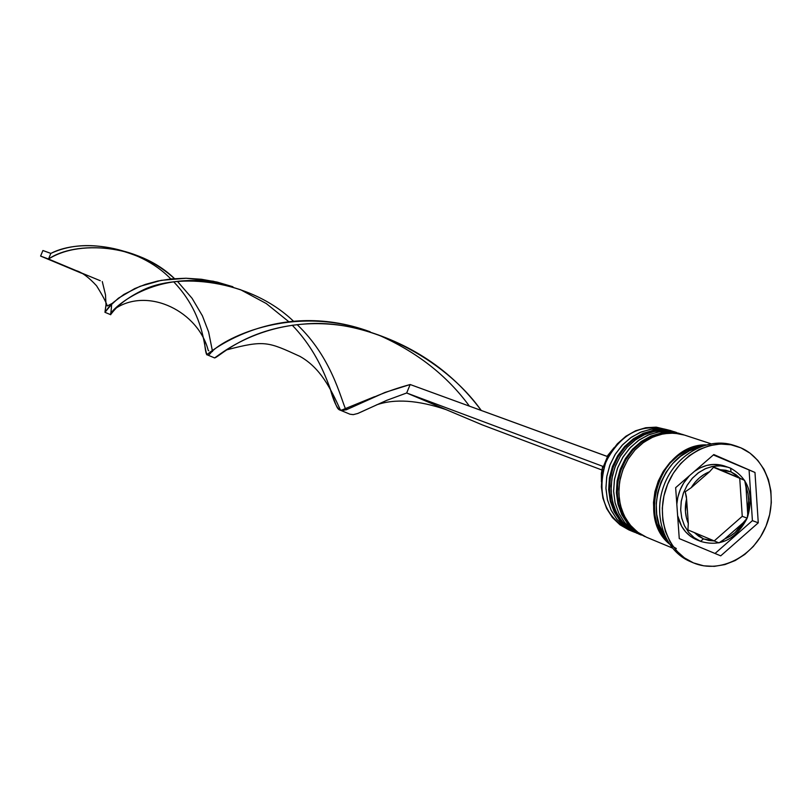 <?xml version="1.0" encoding="UTF-8"?>
<svg xmlns="http://www.w3.org/2000/svg" width="812" height="812" viewBox="0 0 812 812"><rect width="100%" height="100%" fill="white"/><g stroke="black" fill="none" stroke-linecap="round" stroke-linejoin="round"><path stroke-width="1.22" d="M637.166 533.362L628.326 528.338L620.835 521.213L615.029 512.301L611.203 502.009L609.548 490.824L610.137 479.273L612.938 467.895L617.841 457.237L624.611 447.808L632.903 440.033L642.343 434.298L652.472 430.847L662.815 429.842L672.894 431.324M672.366 431.152L662.298 429.67L651.955 430.675L641.825 434.115L632.396 439.85L624.103 447.605L617.343 457.034L612.441 467.682L609.629 479.05L609.03 490.59L610.685 501.765L614.501 512.057L620.287 520.969L627.777 528.104L637.105 533.332L628.173 528.226L620.612 520.949L614.806 511.854L611.05 501.369L609.507 489.991L610.289 478.278L613.344 466.798L618.521 456.1L625.575 446.722L634.162 439.099L643.855 433.618L654.188 430.512L664.663 429.934L674.772 431.893L664.135 429.751L653.66 430.34L643.337 433.435L633.644 438.927L625.057 446.539L618.003 455.918L612.827 466.606L609.771 478.085L609 489.788L610.533 501.166L614.298 511.641L620.104 520.736L627.656 528.013L636.649 533.139M645.002 536.61L636.121 531.576L628.6 524.41L622.774 515.447L618.937 505.094L617.272 493.848L617.861 482.226L620.693 470.787L625.626 460.059L632.426 450.569L640.759 442.743L650.25 436.968L660.43 433.496L670.824 432.481L680.953 433.963M682.293 434.359L672.052 432.36L661.435 432.918L650.98 436.024L641.175 441.535L632.518 449.188L625.402 458.607L620.195 469.346L617.13 480.887L616.379 492.661L617.952 504.11L621.789 514.676L627.686 523.852L635.36 531.2L644.941 536.59L635.969 531.454L628.376 524.146L622.55 515.001L618.774 504.445L617.232 493.006L618.023 481.222L621.089 469.671L626.306 458.912L633.401 449.472L642.028 441.809L651.772 436.288L662.156 433.161L672.681 432.573L682.831 434.532L672.143 432.39L661.628 432.979L651.244 436.105L641.5 441.626L632.873 449.29L625.778 458.729L620.571 469.478L617.506 481.029L616.714 492.803L618.257 504.242L622.033 514.788L627.859 523.933L635.441 531.241L644.474 536.397L635.603 531.352L628.072 524.197L622.256 515.234L618.419 504.891L616.755 493.645L617.343 482.034L620.175 470.584L625.098 459.866L631.898 450.376L640.232 442.56L649.722 436.785L659.892 433.324L670.286 432.309L680.415 433.791M696.899 539.878L700.868 541.472L694.037 537.595L688.576 532.276L684.404 525.608L681.725 517.934L680.679 509.611L681.309 501.034L683.582 492.64L687.409 484.825L692.585 477.984L698.868 472.432L705.943 468.443L713.464 466.22L721.066 465.844L728.394 467.336L730.638 468.199L731.033 471.914L740.087 478.288L744.655 480.349L748.085 493.99L748.867 502.79L747.537 516.909L746.746 518.99L743.051 522.898C738.494 530.439 732.444 535.747 724.913 538.823L718.955 542.903L714.337 540.954L703.517 538.874L700.512 541.33L697.244 540.01M633.543 531.85L624.56 526.724L617.029 519.477L611.233 510.403L607.477 499.938L605.935 488.601L606.706 476.918L609.751 465.469L614.917 454.801L621.962 445.443L630.528 437.851L640.201 432.38L650.503 429.284L660.958 428.706L672.63 431.223L662.521 428.848L651.965 429.051L641.48 431.852L631.584 437.11L622.774 444.58L615.486 453.898L610.086 464.586L606.848 476.136L605.925 487.961L607.366 499.471L611.091 510.098L616.907 519.325L624.519 526.694L635.045 532.439L628.914 529.932C604.026 515.924 596.373 493.188 605.965 461.734C621.281 432.725 642.576 422.301 669.849 430.462M641.328 535.088L629.726 528.866L622.165 521.588L616.349 512.484L612.583 501.978L611.05 490.59L611.822 478.867L614.887 467.367L620.074 456.659L627.138 447.27L635.725 439.647L645.438 434.146L655.781 431.04L666.256 430.451L680.669 433.862L670.509 431.466L659.902 431.679L649.367 434.501L639.42 439.789L630.559 447.31L623.23 456.679L617.8 467.438L614.532 479.06L613.598 490.955L615.039 502.537L618.785 513.225L624.621 522.492L632.264 529.901L641.328 535.088L632.315 529.942L624.743 522.644L618.927 513.529L615.151 503.004L613.618 491.595L614.4 479.841L617.465 468.331L622.662 457.603L629.736 448.183L638.344 440.54L648.067 435.029L658.43 431.913L668.926 431.334L679.055 433.293M740.92 447.859C767.188 459.166 778.718 495.746 766.02 526.125C753.709 556.656 720 574.043 693.621 562.949L703.699 565.822L714.266 566.36L724.903 564.573L735.225 560.524L744.837 554.383L753.374 546.395L760.519 536.854L766.02 526.125L769.654 514.605L771.309 502.719L770.892 490.935L768.436 479.669L764.021 469.366L757.799 460.404L750.004 453.147L740.92 447.859L730.901 444.773L720.315 444.012L709.576 445.626L699.102 449.543L689.307 455.644L680.568 463.672L673.249 473.345L667.626 484.256L663.922 496L662.298 508.099L662.805 520.066L665.414 531.454L670.022 541.807L676.437 550.719L684.414 557.854L693.346 562.838C667.687 552.343 655.182 517.122 666.703 486.611C677.888 455.968 710.338 437.445 736.636 446.235L740.92 447.859M676.335 548.516C636.709 527.597 654.807 450.548 700.594 445.94M603.935 467.458L602.555 466.951L601.428 481.8L601.387 473.264L602.555 466.951L603.935 467.458M696.929 539.889L700.512 541.33L703.517 538.874L694.372 532.591L687.906 529.901L688.312 523.466C685.095 515.823 684.516 507.652 686.587 498.954L685.216 491.798L691.225 487.687L709.597 471.721L704.237 474.36L699.284 477.974L694.899 482.46L691.225 487.687L709.597 471.721L713.768 466.991L740.087 478.288L735.865 474.624L731.033 471.914L725.766 470.249L720.224 469.701L744.655 480.349L713.626 467.347L744.655 480.349L746.025 487.433L747.639 511.753L748.796 499.218L747.893 493.138L746.025 487.433L747.73 514.158L747.162 518.147L743.051 522.898L724.913 538.823L730.211 536.164L735.104 532.55L743.051 522.898L723.025 540.396L718.955 542.903L694.372 532.591L698.655 536.224L703.517 538.874L708.795 540.467L714.337 540.954L687.906 529.901L688.312 523.466L686.587 498.954L685.46 511.611L686.404 517.741L688.312 523.466L686.353 496.467L685.216 491.798L691.225 487.687C695.864 480.075 701.984 474.756 709.597 471.721L713.768 466.991L720.224 469.701L731.033 471.914L730.587 468.179M758.266 522.827L720.721 555.844L679.258 538.589L675.645 487.667L713.809 454.558L754.977 472.462L758.266 522.827L720.721 555.844L679.258 538.589L675.645 487.667L713.809 454.558L754.977 472.462L713.372 454.943L754.977 472.462L758.266 522.827L752.409 520.644L758.266 522.827M736.393 446.153L733.723 445.291C707.465 436.511 675.066 454.994 663.911 485.566C652.412 516.026 664.896 551.165 690.525 561.65L693.072 562.726M699.487 447.118C663.404 454.344 643.145 508.901 665.769 537.93L659.06 524.603L656.695 514.341L656.238 503.552L657.7 492.651L661.029 482.084L666.104 472.249L672.701 463.54L680.578 456.303L689.418 450.802L699.487 447.118M669.22 543.857L660.471 532.814L656.309 523.507L653.954 513.255L653.498 502.486L654.949 491.615L658.278 481.059L663.333 471.254L669.92 462.556L677.787 455.339L686.607 449.858L696.046 446.326L705.963 444.874C661.699 443.9 635.035 515.701 669.21 543.847M703.669 445.565L696.107 446.864L686.769 450.366L678.04 455.786L670.255 462.941L663.729 471.539L658.725 481.252L655.436 491.696L653.995 502.466L654.452 513.123L656.776 523.263L660.897 532.489L667.921 541.827M646.575 537.27L672.255 547.948L646.525 537.25L638.445 532.763L631.391 526.481L625.707 518.635L621.616 509.55L619.292 499.563L618.815 489.068L620.226 478.471L623.454 468.199L628.386 458.648L634.822 450.193L642.505 443.169L651.133 437.851L660.369 434.43L669.849 433.04L679.197 433.72L684.668 435.141M710.936 443.758L684.455 435.07L674.295 433.1L663.759 433.689L653.366 436.826L643.611 442.357L634.974 450.031L627.869 459.48L622.652 470.249L619.576 481.82L618.795 493.615L620.327 505.074L624.113 515.63L629.939 524.785L637.532 532.104L646.525 537.25M676.579 432.481L671.138 431.07L661.831 430.39L652.401 431.771L643.216 435.161L634.629 440.449L626.986 447.432L620.581 455.837L615.679 465.327L612.471 475.538L611.071 486.073L611.548 496.508L613.872 506.434L617.942 515.468L623.606 523.263L630.619 529.525L638.729 534.002M671.047 430.664L656.218 427.153L645.804 427.721L635.522 430.807L625.879 436.257L617.333 443.819L610.319 453.137L605.173 463.764L602.139 475.172L601.377 486.814L602.91 498.121L606.655 508.545L612.441 517.589L619.962 524.816L628.914 529.932M690.789 561.762C664.795 551.338 652.209 515.59 664.165 484.896C675.757 454.06 708.917 436.014 735.164 445.788M715.037 553.469L752.409 520.644L749.111 470.473L752.409 520.644L715.037 553.469M696.554 539.726L690.728 536.478L685.683 531.941L681.633 526.277L677.634 515.65C680.395 527.282 686.698 535.311 696.554 539.726M676.822 504.252L677.817 497.32L680.151 489.9L683.694 483.008L689.469 475.67C681.918 483.627 677.705 493.158 676.822 504.252M726.344 466.717L724.345 465.956C714.144 462.759 704.197 464.545 694.504 471.315L700.025 467.945L706.653 465.449L713.454 464.403L724.477 465.997M714.225 540.904L742.249 516.32L747.162 518.147L742.249 516.32L739.752 478.644L742.249 516.32L714.225 540.904M727.227 466.961L719.919 465.773L712.398 466.423L704.999 468.859L698.087 473L691.986 478.644L686.993 485.525L683.339 493.31L681.207 501.633L680.689 510.109L681.816 518.31L684.526 525.861L688.698 532.408L694.108 537.645L700.512 541.33M614.105 447.645L607.031 456.364L614.105 447.645M604.118 466.87L603.397 466.565L607.518 456.537L608.239 456.841L410.172 384.523L607.518 456.537L603.397 466.565L604.118 466.87M446.194 409.654L482.287 424.889L601.865 469.986L482.287 424.889L406.67 392.988L603.397 466.565L406.67 392.988L410.172 384.523L406.67 392.988L386.593 400.397L357.656 413.521L353.159 414.638L349.992 414.221L353.382 414.617L357.909 413.43L386.766 400.326L406.67 392.988L446.194 409.654C417.926 400.093 394.642 398.519 376.311 404.955M292.218 325.186C324.678 358.731 331.763 397.301 337.102 407.279C342.512 418.17 358.691 398.489 410.172 384.523L385 392.429L346.318 409.776L340.137 410.131C336.848 408.213 333.478 400.915 330.048 388.207M232.892 286.748L217.149 282.079L201.386 279.257L185.989 278.242L171.312 278.902L157.701 281.043L145.419 284.383L134.701 288.605L118.43 298.187L109.001 306.794L104.951 312.305L110.726 314.711C106.25 314.64 149.266 267.94 221.483 283.824L240.585 289.742M104.951 312.305L106.047 304.378M345.668 409.349L345.953 409.887C340.522 398.134 331.672 357.432 297.121 324.607M293.325 321.055C249.741 279.318 177.26 272.081 141.389 290.828C104.454 309.25 110.797 325.713 111.63 303.769M137.827 256.379C104.21 243.082 75.211 242.098 50.851 253.405C80.662 237.845 138.507 245.508 170.825 278.952M173.666 281.784C212.988 322.902 200.899 365.481 210.805 352.855C219.544 341.314 288.727 302.399 370.17 331.783C272.355 296.075 203.254 357.635 206.877 354.702C206.015 353.941 205.213 349.647 204.451 341.832M382.249 336.554L378.321 334.909C416.779 351.87 447.138 375.621 469.407 406.142M100.262 280.719L40.6 256.074L81.707 273.289L40.6 256.074L48.507 259.028L50.851 253.405L42.914 250.512L50.851 253.405L48.507 259.028C65.498 248.472 88.417 245.346 117.263 249.639C138.923 254.217 158.005 263.88 174.509 278.617C138.202 243.184 75.272 240.525 48.507 259.028L76.247 270.65C82.124 272.385 88.894 277.43 96.567 285.794C102.464 295.263 106.037 301.993 107.275 305.982L112.35 303.312M214.124 357.686L214.409 357.838C213.729 360.366 268.102 307.799 357.615 328.474C409.898 342.552 451.096 369.876 481.242 410.456C444.144 357.98 367.085 318.385 305.007 323.968C242.352 328.545 215.769 360.914 214.124 357.686M212.531 351.525L208.613 331.966L202.401 315.797L192.079 298.308L177.412 281.328M102.282 281.561L105.509 294.888L106.017 305.018L105.032 312.204L113.03 302.673L123.891 294.431L140.07 286.321L161.182 280.343L186.151 278.242L213.292 281.226L240.667 289.772L266.295 303.556L288.524 321.481M40.6 256.074L42.914 250.512L40.6 256.074M675.564 432.157L674.772 431.893M636.588 533.119L627.564 527.973L619.932 520.665L614.055 511.54L610.238 501.034L608.665 489.656L609.416 477.943L612.451 466.474L617.638 455.796L624.702 446.438L633.33 438.835L643.074 433.364L653.487 430.279L664.043 429.731L674.234 431.71M683.633 434.806L682.831 434.532M700.868 541.472C720.528 546.994 735.824 539.483 746.766 518.949M747.466 517.264C754.135 494.782 748.542 478.441 730.688 468.219M693.346 562.838L690.525 561.65M641.277 535.067L638.668 533.981M633.482 531.83L628.853 529.901M724.345 465.956L730.627 468.199M340.137 410.131L349.992 414.221M346.369 409.755L346.166 409.096M208.755 350.794L208.237 350.449C198.372 311.778 149.043 286.981 115.913 308.164M206.877 354.702L214.409 357.838M374.565 396.682L341.091 410.334L340.319 409.776C330.819 388.897 320.598 367.948 299.932 356.377C268.133 341.822 264.722 339.822 226.639 349.881"/></g></svg>
